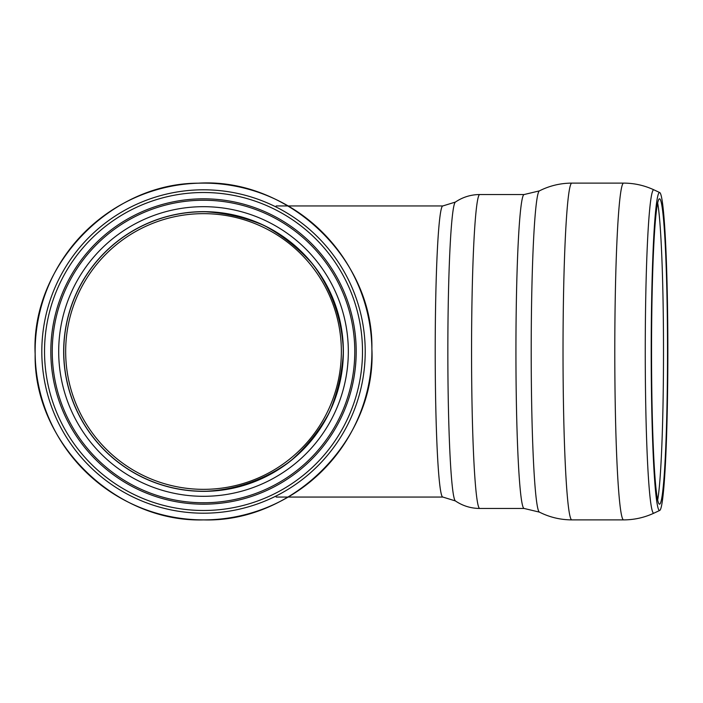 <?xml version="1.0" encoding="UTF-8"?>
<svg xmlns="http://www.w3.org/2000/svg" width="703" height="703" viewBox="0 0 703 703"><rect width="100%" height="100%" fill="white"/><g stroke="black" fill="none" stroke-linecap="round" stroke-linejoin="round"><path stroke-width="1.05" d="M203.518 211.656A139.844 139.844 0 0 0 63.665 351.5A139.844 139.844 0 0 0 203.518 491.344A139.844 139.844 0 0 1 63.665 351.5A139.844 139.844 0 0 1 203.518 211.656A139.844 139.844 0 0 1 343.363 351.5A139.844 139.844 0 0 1 203.518 491.344C235.066 490.334 265.409 479.718 290.708 460.834C306.49 446.888 319.426 430.675 329.514 412.178C337.686 392.766 342.299 372.537 343.363 351.5C342.343 319.953 331.728 289.61 312.853 264.31C298.907 248.519 282.685 235.584 264.196 225.505C244.776 217.332 224.556 212.71 203.518 211.656M341.359 351.5A137.85 137.85 0 0 1 134.589 470.878A137.85 137.85 0 0 1 134.589 232.122A137.85 137.85 0 0 1 341.359 351.5M203.518 502.759A151.259 151.259 0 0 1 52.25 351.5A151.259 151.259 0 0 1 203.518 200.241A151.259 151.259 0 0 1 354.778 351.5A151.259 151.259 0 0 1 203.518 502.759A151.259 151.259 0 0 1 52.25 351.5A151.259 151.259 0 0 1 203.518 200.241A151.259 151.259 0 0 1 354.778 351.5A151.259 151.259 0 0 1 203.518 502.759M356.201 351.5A152.692 152.692 0 0 1 127.173 483.734A152.692 152.692 0 0 1 127.173 219.266A152.692 152.692 0 0 1 356.201 351.5M362.502 351.5A158.983 158.983 0 0 1 124.018 489.183A158.983 158.983 0 0 1 124.018 213.817A158.983 158.983 0 0 1 362.502 351.5M203.518 519.886A168.386 168.386 0 0 1 35.132 351.5A168.386 168.386 0 0 1 203.518 183.114A168.386 168.386 0 0 1 371.905 351.5A168.386 168.386 0 0 1 203.518 519.886C115.107 522.593 33.463 442.125 35.15 354.145C30.695 266.261 109.782 183.263 198.228 183.193C288.423 177.464 373.768 259.012 371.878 348.855C376.588 438.593 293.854 522.786 203.518 519.886M164.432 515.29A168.386 168.386 0 0 1 106.689 489.262A168.386 168.386 0 0 0 164.432 515.29M45.783 410.447A168.386 168.386 0 0 1 44.008 297.536A168.386 168.386 0 0 0 45.783 410.447M102.41 216.84A168.386 168.386 0 0 1 159.309 189.019A168.386 168.386 0 0 0 102.41 216.84M237.658 186.611A168.386 168.386 0 0 1 296.561 211.155A168.386 168.386 0 0 0 237.658 186.611M359.892 289.047A168.386 168.386 0 0 1 371.905 351.5A168.386 168.386 0 0 0 359.892 289.047M291.965 459.824C266.094 480.465 236.612 490.975 203.518 491.344M667.516 351.5A152.692 7.988 -90 0 1 659.722 504.148A152.692 7.988 -90 0 1 651.54 351.5A152.692 7.988 -90 0 1 659.722 198.852A152.692 7.988 -90 0 1 667.516 351.5M667.85 351.5A158.983 8.322 -90 0 1 659.73 510.44A158.983 8.322 -90 0 1 651.206 351.5A158.983 8.322 -90 0 1 659.73 192.56A158.983 8.322 -90 0 1 667.85 351.5M343.249 351.5A139.739 139.739 0 0 1 203.518 491.239A139.739 139.739 0 0 1 63.78 351.5A139.739 139.739 0 0 1 203.518 211.761A139.739 139.739 0 0 1 343.249 351.5M203.518 496.309A144.809 144.809 0 0 1 78.103 279.091A144.809 144.809 0 0 1 328.925 279.091A144.809 144.809 0 0 1 203.518 496.309M203.518 513.199A161.699 161.699 0 0 1 41.811 351.5A161.699 161.699 0 0 1 203.518 189.801A161.699 161.699 0 0 1 365.217 351.5A161.699 161.699 0 0 1 203.518 513.199M657.674 203A154.607 8.093 -90 0 1 663.509 351.5A154.607 8.093 -90 0 1 657.674 500M659.73 510.44L653.922 513.155A161.699 8.462 -90 0 1 653.72 513.199A161.699 8.462 -90 0 1 645.257 349.523A161.699 8.462 -90 0 1 653.922 189.845L659.73 192.56M653.922 513.155C644.317 517.61 634.211 519.86 623.605 519.886L623.605 519.886A168.386 8.814 -90 0 1 614.791 351.5A168.386 8.814 -90 0 1 623.605 183.114C634.211 183.14 644.317 185.39 653.922 189.845M539.394 512.118A160.671 8.41 -90 0 1 531.204 351.5A160.671 8.41 -90 0 1 539.394 190.882L524.148 194.529A156.971 8.216 -90 0 0 515.932 351.5A156.971 8.216 -90 0 0 524.148 508.471L539.394 512.118C549.588 517.259 560.405 519.842 571.838 519.886L571.838 519.886A168.386 8.814 -90 0 1 563.024 351.5A168.386 8.814 -90 0 1 571.838 183.114L623.605 183.114M524.148 508.471L479.771 508.471A156.971 8.216 -90 0 1 471.555 351.5A156.971 8.216 -90 0 1 479.771 194.529L524.148 194.529M455.395 202.069L442.828 205.944A145.556 7.619 -90 0 0 435.21 351.5A145.556 7.619 -90 0 0 442.828 497.056L455.395 500.931A149.528 7.83 -90 0 1 447.846 351.5A149.528 7.83 -90 0 1 455.395 202.069C462.723 197.121 470.843 194.608 479.771 194.529M571.838 519.886L623.605 519.886M539.394 190.882C549.588 185.741 560.405 183.158 571.838 183.114M455.395 500.931C462.723 505.879 470.843 508.392 479.771 508.471M442.828 205.944L276.165 205.944M442.828 497.056L276.165 497.056"/></g></svg>
